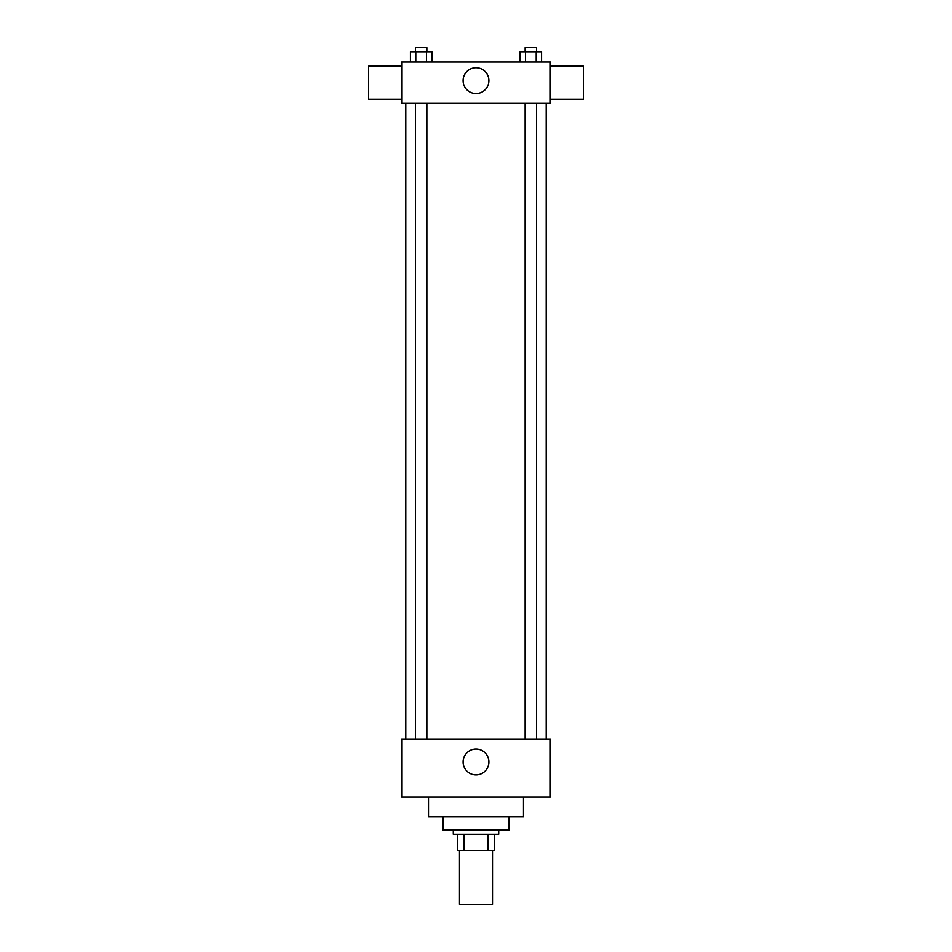 <?xml version="1.0" encoding="UTF-8"?>
<svg xmlns="http://www.w3.org/2000/svg" width="952" height="952" viewBox="0 0 952 952"><rect width="100%" height="100%" fill="white"/><g stroke="black" fill="none" stroke-linecap="round" stroke-linejoin="round"><path stroke-width="1.43" d="M459.483 850.719L459.483 904.4L492.517 904.4L492.517 850.719M488.114 834.202L488.114 850.719L457.424 850.719L457.424 834.202M488.114 850.719L494.576 850.719L494.576 834.202L494.576 850.719M498.705 830.073L498.705 834.202L453.295 834.202L453.295 830.073M463.886 834.202L463.886 850.719M509.034 816.661L509.034 830.073L442.966 830.073L442.966 816.661M523.481 797.038L523.481 816.661L428.519 816.661L428.519 797.038M550.327 797.038L401.673 797.038L401.673 739.228L550.327 739.228L550.327 797.038M463.1 761.945A12.9 12.9 0 0 1 482.45 750.771A12.9 12.9 0 0 1 482.45 773.119A12.9 12.9 0 0 1 463.1 761.945M550.327 103.34L401.673 103.34L401.673 62.047L550.327 62.047L550.327 103.34M488.9 80.634A12.9 12.9 0 0 1 469.55 91.809A12.9 12.9 0 0 1 469.55 69.46A12.9 12.9 0 0 1 488.9 80.634M550.327 99.21L583.362 99.21L583.362 66.176L550.327 66.176M401.673 66.176L368.638 66.176L368.638 99.21L401.673 99.21M541.569 62.047L541.569 51.729L520.101 51.729L520.101 62.047M536.202 51.729L536.202 62.047M525.468 51.729L525.468 62.047M525.135 51.729L525.135 47.6L536.535 47.6L536.535 51.729M431.899 62.047L431.899 51.729L410.431 51.729L410.431 62.047M426.532 51.729L426.532 62.047M415.798 51.729L415.798 62.047M415.465 51.729L415.465 47.6L426.865 47.6L426.865 51.729M405.802 103.34L405.802 739.228M546.198 103.34L546.198 739.228M536.535 739.228L536.535 103.34M525.135 739.228L525.135 103.34M415.465 103.34L415.465 739.228M426.865 103.34L426.865 739.228"/></g></svg>
